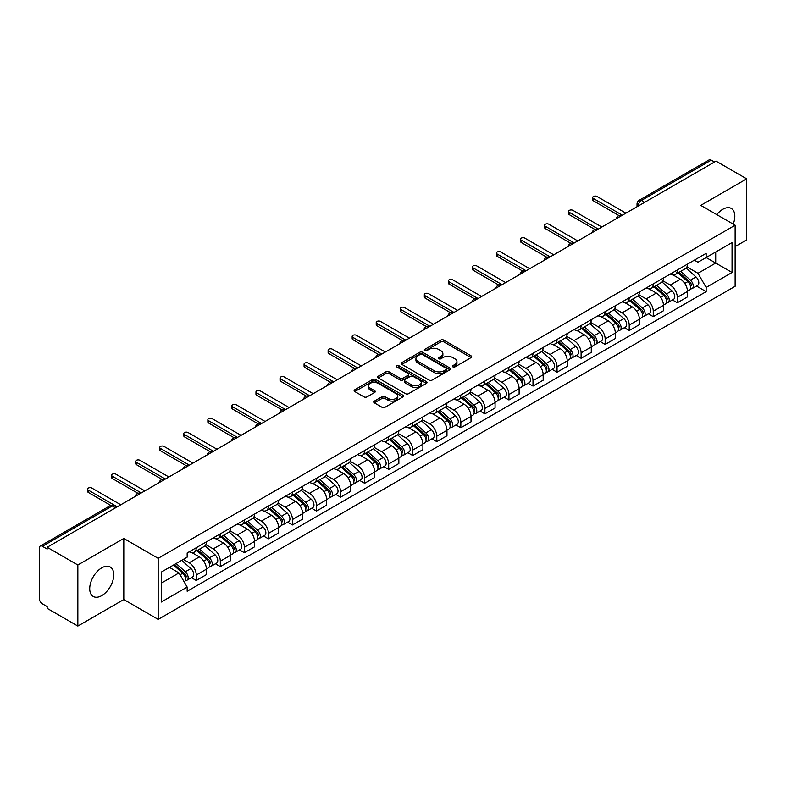 <?xml version="1.0" encoding="UTF-8"?>
<svg xmlns="http://www.w3.org/2000/svg" width="786" height="786" viewBox="0 0 786 786"><rect width="100%" height="100%" fill="white"/><g stroke="black" fill="none" stroke-linecap="round" stroke-linejoin="round"><path stroke-width="1.18" d="M452.864 366.875A1.493 0.865 0 0 0 454.986 366.875L471.069 357.591A2.142 1.238 0 0 0 471.688 356.716A2.142 1.238 0 0 0 471.069 355.842L443.825 340.112A2.142 1.238 0 0 0 440.799 340.112L424.715 349.397A1.493 0.865 0 0 0 424.283 350.006A1.493 0.865 0 0 0 424.715 350.625A1.493 0.865 0 0 0 426.837 350.625L428.92 349.416A6.848 3.95 0 0 1 438.608 349.416L440.877 350.733A6.848 3.95 0 0 1 442.882 353.523A6.848 3.95 0 0 1 440.877 356.323L438.794 357.522A1.493 0.865 0 0 0 438.352 358.131A1.493 0.865 0 0 0 438.794 358.75A1.493 0.865 0 0 0 440.907 358.75L442.99 357.542A6.848 3.95 0 0 1 452.677 357.542L454.947 358.858A6.848 3.95 0 0 1 456.951 361.648A6.848 3.95 0 0 1 454.947 364.449L452.864 365.647A1.493 0.865 0 0 0 452.431 366.266A1.493 0.865 0 0 0 452.864 366.875L452.864 365.647M101.748 595.621A17.007 9.815 120 0 0 112.86 580.638A17.007 9.815 120 0 0 110.246 567.011A17.007 9.815 120 0 0 101.748 567.846A17.007 9.815 120 0 0 90.636 582.839A17.007 9.815 120 0 0 93.239 596.466A17.007 9.815 120 0 0 101.748 595.621M733.21 224.108A17.007 9.815 120 0 0 731.304 208.447A17.007 9.815 120 0 0 722.806 209.282A17.007 9.815 120 0 0 716.783 214.627M374.362 401.106A2.142 1.238 0 0 0 373.733 401.98A2.142 1.238 0 0 0 374.362 402.854L381.996 407.266A2.142 1.238 0 0 0 385.032 407.266L402.884 396.95A2.142 1.238 0 0 0 403.513 396.075A2.142 1.238 0 0 0 402.884 395.201L375.649 379.481A2.142 1.238 0 0 0 372.613 379.481L354.761 389.787A2.142 1.238 0 0 0 354.132 390.662A2.142 1.238 0 0 0 354.761 391.536L363.987 396.861A2.142 1.238 0 0 0 367.023 396.861L374.657 392.45A2.142 1.238 0 0 0 375.286 391.575A2.142 1.238 0 0 0 374.657 390.701L370.078 388.058A5.728 3.301 0 0 1 368.408 385.73A5.728 3.301 0 0 1 371.935 382.674A5.728 3.301 0 0 1 378.184 383.391L396.115 393.737A5.728 3.301 0 0 1 397.795 396.075A5.728 3.301 0 0 1 394.258 399.131A5.728 3.301 0 0 1 388.019 398.414L385.032 396.694A2.142 1.238 0 0 0 381.996 396.694L374.362 401.106L374.362 402.854L381.996 398.473L381.996 396.694M158.173 558.325L123.795 538.469L77.843 564.996L47.16 547.282L716.017 161.13L746.7 178.844L700.748 205.372L735.136 225.218L158.173 558.325L158.173 619.388L735.136 286.291L735.136 225.218M429.068 380.09A2.142 1.238 0 0 0 432.094 380.09L449.956 369.774A2.142 1.238 0 0 0 450.584 368.909A2.142 1.238 0 0 0 449.956 368.035L422.711 352.305A2.142 1.238 0 0 0 419.685 352.305L401.823 362.611A2.142 1.238 0 0 0 401.204 363.486A2.142 1.238 0 0 0 401.823 364.36L429.068 380.09M397.205 367.2A1.493 0.865 0 0 1 398.728 367.406L426.395 383.381L408.563 393.678A2.142 1.238 0 0 1 405.537 393.678L378.292 377.948L385.936 373.566L385.936 371.788L378.292 376.199A2.142 1.238 0 0 0 377.663 377.074A2.142 1.238 0 0 0 378.292 377.948L378.292 376.199M385.936 373.566A2.142 1.238 0 0 1 388.962 373.566L388.962 371.788A2.142 1.238 0 0 0 385.936 371.788M388.962 371.788L400.015 378.164A2.142 1.238 0 0 0 403.041 378.164L408.111 375.236A2.142 1.238 0 0 0 408.73 374.362A2.142 1.238 0 0 0 408.111 373.488L396.606 366.856A1.493 0.865 0 0 1 396.164 366.237A1.493 0.865 0 0 1 397.087 365.441A1.493 0.865 0 0 1 398.728 365.628L426.425 381.623A2.142 1.238 0 0 1 427.044 382.487A2.142 1.238 0 0 1 426.425 383.362L426.425 381.623M77.843 564.996L77.843 626.069L47.16 608.354L47.16 606.576L42.385 603.815A4.362 2.515 -120 0 1 39.3 598.47L39.3 548.088A4.362 2.515 -120 0 1 40.204 546.093L110.05 505.762A4.362 2.515 60 0 1 112.231 505.978L42.385 546.309A4.362 2.515 -120 0 0 40.204 546.093M735.136 246.588L746.7 239.907L746.7 178.844M77.843 626.069L123.795 599.541L158.173 619.388M47.16 547.282L47.16 549.07L42.385 546.309M644.628 202.346L641.396 200.469A4.362 2.515 60 0 0 639.215 200.253L709.06 159.931A4.362 2.515 60 0 1 711.242 160.148L641.396 200.469A4.362 2.515 120 0 0 638.311 205.814L638.311 205.991M714.474 162.014L711.242 160.148M677.316 270.001A10.031 5.787 60 0 1 675.243 274.501L685.412 268.625A10.031 5.787 -120 0 0 687.495 264.125M662.873 280.799L670.222 285.043A10.031 5.787 60 0 1 677.316 297.324L687.495 291.449A10.031 5.787 -120 0 0 680.401 279.168L673.121 274.962M687.495 291.449L687.495 296.882L677.316 302.757L672.433 299.938M675.243 274.501A10.031 5.787 60 0 1 670.301 274.049M677.316 297.324L677.316 302.757M653.264 283.884A10.031 5.787 60 0 1 651.191 288.383L661.36 282.508A10.031 5.787 -120 0 0 663.443 278.008M648.381 313.82L653.264 316.64L663.443 310.765L663.443 305.341A10.031 5.787 -120 0 0 656.349 293.05L649.059 288.845M651.191 288.383A10.031 5.787 60 0 1 646.249 287.931M638.822 294.681L646.171 298.926A10.031 5.787 60 0 1 653.264 311.217L653.264 316.64M629.213 297.766A10.031 5.787 60 0 1 627.13 302.276L637.308 296.401A10.031 5.787 -120 0 0 639.391 291.891M624.33 327.713L629.213 330.533L639.391 324.657L639.391 319.224A10.031 5.787 -120 0 0 632.298 306.943L625.008 302.738M627.13 302.276A10.031 5.787 60 0 1 622.198 301.824M614.77 308.574L622.119 312.818A10.031 5.787 60 0 1 629.213 325.099L629.213 330.533M605.161 311.659A10.031 5.787 60 0 1 603.078 316.159L613.257 310.283A10.031 5.787 -120 0 0 615.33 305.783M600.278 341.596L605.161 344.415L615.33 338.54L615.33 333.107A10.031 5.787 -120 0 0 608.246 320.826L600.956 316.62M603.078 316.159A10.031 5.787 60 0 1 598.146 315.707M590.718 322.457L598.067 326.701A10.031 5.787 60 0 1 605.161 338.982L605.161 344.415M581.109 325.542A10.031 5.787 60 0 1 579.027 330.041L589.205 324.166A10.031 5.787 -120 0 0 591.278 319.666M576.226 355.488L581.109 358.298L591.278 352.423L591.278 346.999A10.031 5.787 -120 0 0 584.185 334.708L576.904 330.503M579.027 330.041A10.031 5.787 60 0 1 574.094 329.589M566.667 336.349L574.016 340.584A10.031 5.787 60 0 1 581.109 352.875L581.109 358.298M557.048 339.434A10.031 5.787 60 0 1 554.975 343.934L565.154 338.059A10.031 5.787 -120 0 0 567.227 333.559M552.175 369.371L557.048 372.191L567.227 366.315L567.227 360.882A10.031 5.787 -120 0 0 560.133 348.601L552.853 344.396M554.975 343.934A10.031 5.787 60 0 1 550.033 343.482M542.615 350.232L549.964 354.476A10.031 5.787 60 0 1 557.048 366.757L557.048 372.191M532.996 353.317A10.031 5.787 60 0 1 530.923 357.817L541.102 351.941A10.031 5.787 -120 0 0 543.175 347.441M528.123 383.263L532.996 386.073L543.175 380.198L543.175 374.775A10.031 5.787 -120 0 0 536.081 362.484L528.801 358.278M530.923 357.817A10.031 5.787 60 0 1 525.981 357.365M518.554 364.115L525.903 368.359A10.031 5.787 60 0 1 532.996 380.65L532.996 386.073M508.945 367.2A10.031 5.787 60 0 1 506.872 371.709L517.05 365.834A10.031 5.787 -120 0 0 519.124 361.324M504.072 397.146L508.945 399.966L519.124 394.091L519.124 388.657A10.031 5.787 -120 0 0 512.03 376.376L504.75 372.171M506.872 371.709A10.031 5.787 60 0 1 501.93 371.257M494.502 378.007L501.851 382.251A10.031 5.787 60 0 1 508.945 394.533L508.945 399.966M484.893 381.092A10.031 5.787 60 0 1 482.82 385.592L492.989 379.717A10.031 5.787 -120 0 0 495.072 375.217M480.01 411.029L484.893 413.849L495.072 407.973L495.072 402.54A10.031 5.787 -120 0 0 487.978 390.259L480.698 386.054M482.82 385.592A10.031 5.787 60 0 1 477.878 385.14M470.45 391.89L477.8 396.134A10.031 5.787 60 0 1 484.893 408.415L484.893 413.849M460.842 394.975A10.031 5.787 60 0 1 458.769 399.485L468.937 393.609A10.031 5.787 -120 0 0 471.02 389.099M455.959 424.921L460.842 427.731L471.02 421.866L471.02 416.433A10.031 5.787 -120 0 0 463.927 404.142L456.637 399.936M458.769 399.485A10.031 5.787 60 0 1 453.827 399.023M446.399 405.782L453.748 410.017A10.031 5.787 60 0 1 460.842 422.308L460.842 427.731M436.79 408.867A10.031 5.787 60 0 1 434.707 413.367L444.886 407.492A10.031 5.787 -120 0 0 446.969 402.992M431.907 438.804L436.79 441.624L446.969 435.749L446.969 430.315A10.031 5.787 -120 0 0 439.875 418.034L432.585 413.829M434.707 413.367A10.031 5.787 60 0 1 429.775 412.915M422.347 419.665L429.696 423.909A10.031 5.787 60 0 1 436.79 436.191L436.79 441.624M412.738 422.75A10.031 5.787 60 0 1 410.656 427.25L420.834 421.375A10.031 5.787 -120 0 0 422.907 416.875M407.855 452.697L412.738 455.507L422.907 449.631L422.907 444.208A10.031 5.787 -120 0 0 415.823 431.917L408.533 427.712M410.656 427.25A10.031 5.787 60 0 1 405.723 426.798M398.296 433.548L405.645 437.792A10.031 5.787 60 0 1 412.738 450.083L412.738 455.507M388.687 436.633A10.031 5.787 60 0 1 386.604 441.143L396.783 435.267A10.031 5.787 -120 0 0 398.856 430.767M383.804 466.579L388.687 469.399L398.856 463.524L398.856 458.091A10.031 5.787 -120 0 0 391.762 445.809L384.482 441.604M386.604 441.143A10.031 5.787 60 0 1 381.672 440.691M374.244 447.44L381.593 451.685A10.031 5.787 60 0 1 388.687 463.966L388.687 469.399M364.625 450.525A10.031 5.787 60 0 1 362.552 455.025L372.731 449.15A10.031 5.787 -120 0 0 374.804 444.65M359.752 480.462L364.625 483.282L374.804 477.407L374.804 471.973A10.031 5.787 -120 0 0 367.71 459.692L360.43 455.487M362.552 455.025A10.031 5.787 60 0 1 357.61 454.573M350.192 461.323L357.542 465.567A10.031 5.787 60 0 1 364.625 477.849L364.625 483.282M340.574 464.408A10.031 5.787 60 0 1 338.501 468.918L348.679 463.042A10.031 5.787 -120 0 0 350.752 458.533M335.701 494.355L340.574 497.174L350.752 491.299L350.752 485.866A10.031 5.787 -120 0 0 343.659 473.585L336.379 469.38M338.501 468.918A10.031 5.787 60 0 1 333.559 468.466M326.131 475.216L333.48 479.46A10.031 5.787 60 0 1 340.574 491.741L340.574 497.174M316.522 478.301A10.031 5.787 60 0 1 314.449 482.8L324.628 476.925A10.031 5.787 -120 0 0 326.701 472.425M311.649 508.237L316.522 511.057L326.701 505.182L326.701 499.749A10.031 5.787 -120 0 0 319.607 487.467L312.327 483.262M314.449 482.8A10.031 5.787 60 0 1 309.507 482.349M302.079 489.098L309.429 493.343A10.031 5.787 60 0 1 316.522 505.624L316.522 511.057M292.471 492.183A10.031 5.787 60 0 1 290.398 496.683L300.566 490.808A10.031 5.787 -120 0 0 302.649 486.308M287.588 522.13L292.471 524.94L302.649 519.065L302.649 513.641A10.031 5.787 -120 0 0 295.556 501.35L288.275 497.145M290.398 496.683A10.031 5.787 60 0 1 285.456 496.231M278.028 502.981L285.377 507.225A10.031 5.787 60 0 1 292.471 519.517L292.471 524.94M268.419 506.076A10.031 5.787 60 0 1 266.346 510.576L276.515 504.7A10.031 5.787 -120 0 0 278.598 500.201M263.536 536.013L268.419 538.832L278.598 532.957L278.598 527.524A10.031 5.787 -120 0 0 271.504 515.243L264.214 511.038M266.346 510.576A10.031 5.787 60 0 1 261.404 510.124M253.976 516.874L261.325 521.118A10.031 5.787 60 0 1 268.419 533.399L268.419 538.832M244.367 519.959A10.031 5.787 60 0 1 242.285 524.458L252.463 518.583A10.031 5.787 -120 0 0 254.546 514.083M239.484 549.895L244.367 552.715L254.546 546.84L254.546 541.416A10.031 5.787 -120 0 0 247.452 529.125L240.162 524.92M242.285 524.458A10.031 5.787 60 0 1 237.352 524.007M229.925 530.756L237.274 535.001A10.031 5.787 60 0 1 244.367 547.292L244.367 552.715M220.316 533.841A10.031 5.787 60 0 1 218.233 538.351L228.412 532.476A10.031 5.787 -120 0 0 230.485 527.966M215.433 563.788L220.316 566.608L230.485 560.732L230.485 555.299A10.031 5.787 -120 0 0 223.401 543.018L216.111 538.813M218.233 538.351A10.031 5.787 60 0 1 213.301 537.899M205.873 544.649L213.222 548.893A10.031 5.787 60 0 1 220.316 561.175L220.316 566.608M196.264 547.734A10.031 5.787 60 0 1 194.181 552.234L204.36 546.358A10.031 5.787 -120 0 0 206.433 541.859M191.381 577.671L196.264 580.49L206.433 574.615L206.433 569.182A10.031 5.787 -120 0 0 199.339 556.901L192.059 552.696M194.181 552.234A10.031 5.787 60 0 1 189.249 551.782M183.305 559.396L189.171 562.776A10.031 5.787 60 0 1 196.264 575.057L196.264 580.49M694.352 260.156L697.978 262.249L732.051 242.579L715.712 252.011L715.712 263.055L697.978 273.292L686.925 266.906M161.258 583.163L178.992 572.925L187.166 587.073L161.258 602.037L161.258 572.12L187.166 557.166L187.166 552.98L706.152 253.347L706.152 257.533L732.051 272.487L706.152 287.44L697.978 273.292M732.051 242.579L732.051 272.487M187.166 587.073L187.166 591.259L706.152 291.626L706.152 287.44M123.795 538.469L123.795 599.541M178.992 572.925L169.432 567.404M696.494 286.055L706.152 291.626M453.463 367.082L454.947 366.227A6.848 3.95 0 0 0 456.951 363.437L456.951 361.648M442.882 353.523L442.882 355.311A6.848 3.95 0 0 1 440.877 358.102L439.394 358.956M471.04 357.61L443.825 341.89A2.142 1.238 0 0 0 440.799 341.89L425.314 350.831M449.926 369.793L422.711 354.083A2.142 1.238 0 0 0 419.685 354.083L401.852 364.38L401.823 362.611M446.173 369.518A1.493 0.865 0 0 0 446.605 368.909A1.493 0.865 0 0 0 446.173 368.29L422.259 354.486A1.493 0.865 0 0 0 420.137 354.486L417.946 355.753A6.848 3.95 0 0 0 415.941 358.554A6.848 3.95 0 0 0 417.946 361.344L434.294 370.786A6.848 3.95 0 0 0 443.972 370.786L446.173 369.518L446.173 371.297A1.493 0.865 0 0 0 446.605 370.687L446.605 368.909M415.941 358.554L415.941 360.332A6.848 3.95 0 0 0 417.946 363.122L417.946 361.344M446.173 371.297L443.972 372.564A6.848 3.95 0 0 1 434.294 372.564L417.946 363.122M388.962 373.566L400.015 379.943A2.142 1.238 0 0 0 403.041 379.943L408.111 377.025A2.142 1.238 0 0 0 408.73 376.15L408.73 374.362M411.471 384.786A5.728 3.301 0 0 0 417.71 385.504A5.728 3.301 0 0 0 421.247 382.448A5.728 3.301 0 0 0 419.567 380.11L413.249 376.465A2.142 1.238 0 0 0 410.223 376.465L405.154 379.392A2.142 1.238 0 0 0 404.525 380.267A2.142 1.238 0 0 0 405.154 381.141L411.471 384.786L411.471 386.565A5.728 3.301 0 0 0 417.71 387.282A5.728 3.301 0 0 0 421.247 384.226L421.247 382.448M404.525 380.267L404.525 382.045A2.142 1.238 0 0 0 405.154 382.92L405.154 381.141M411.471 386.565L405.154 382.92M397.795 396.075L397.795 397.863A5.728 3.301 0 0 1 394.258 400.909A5.728 3.301 0 0 1 388.019 400.192L385.032 398.473A2.142 1.238 0 0 0 381.996 398.473M368.408 385.73L368.408 387.508A5.728 3.301 0 0 0 370.078 389.846L370.078 388.058M374.637 392.469L370.078 389.846M402.854 396.969L375.649 381.259A2.142 1.238 0 0 0 372.613 381.259L354.791 391.556M678.013 272.899L687.809 281.643A5.453 3.144 60 0 1 689.528 290.073L687.495 291.242M678.269 273.125L682.887 275.798M679.006 272.329L689.912 282.056A2.613 1.513 60 0 1 690.727 286.104A2.613 1.513 60 0 1 690.491 286.202M680.637 271.386L690.432 280.13A5.453 3.144 60 0 1 692.142 288.56A5.453 3.144 60 0 1 690.501 288.737M686.099 268.105L695.983 276.927A5.453 3.144 60 0 1 697.693 285.357L692.142 288.56M618.995 215.58L593.44 200.833A2.505 1.444 180 0 1 592.703 199.801L592.703 197.492A2.505 1.444 -0 0 0 593.44 198.514L622.345 215.207M625.892 213.153L596.987 196.471A2.505 1.444 -0 0 0 594.255 196.156A2.505 1.444 -0 0 0 592.703 197.492M653.962 286.782L663.757 295.526A5.453 3.144 60 0 1 665.477 303.956L663.443 305.135M654.217 287.018L658.835 289.68M654.944 286.212L665.85 295.949A2.613 1.513 60 0 1 666.675 299.997A2.613 1.513 60 0 1 666.44 300.085M656.585 285.269L666.381 294.013A5.453 3.144 60 0 1 668.09 302.443A5.453 3.144 60 0 1 666.449 302.62M662.048 281.987L671.932 290.81A5.453 3.144 60 0 1 673.641 299.24L668.09 302.443M629.91 300.674L639.706 309.419A5.453 3.144 60 0 1 641.415 317.849L639.382 319.018M630.166 300.9L634.783 303.563M630.893 300.105L641.798 309.831A2.613 1.513 60 0 1 642.624 313.879A2.613 1.513 60 0 1 642.388 313.978M632.524 299.161L642.329 307.906A5.453 3.144 60 0 1 644.039 316.336A5.453 3.144 60 0 1 642.398 316.512M637.996 295.88L647.88 304.703A5.453 3.144 60 0 1 649.59 313.133L644.039 316.336M594.943 229.473L569.388 214.716A2.505 1.444 180 0 1 568.651 213.694L568.651 211.375A2.505 1.444 -0 0 0 569.388 212.397L598.293 229.09M601.84 227.046L572.935 210.353A2.505 1.444 -0 0 0 570.204 210.039A2.505 1.444 -0 0 0 568.651 211.375M570.882 243.355L545.337 228.598A2.505 1.444 180 0 1 544.6 227.576L544.6 225.268A2.505 1.444 -0 0 0 545.337 226.289L574.242 242.982M577.789 240.929L548.883 224.246A2.505 1.444 -0 0 0 546.152 223.931A2.505 1.444 -0 0 0 544.6 225.268M605.859 314.557L615.654 323.301A5.453 3.144 60 0 1 617.364 331.731L615.33 332.91M606.114 314.793L610.732 317.456M606.841 313.987L617.747 323.724A2.613 1.513 60 0 1 618.572 327.762A2.613 1.513 60 0 1 618.336 327.86M608.472 313.044L618.277 321.788A5.453 3.144 60 0 1 619.987 330.218A5.453 3.144 60 0 1 618.336 330.395M613.945 309.763L623.829 318.585A5.453 3.144 60 0 1 625.538 327.015L619.987 330.218M581.797 328.45L591.603 337.194A5.453 3.144 60 0 1 593.312 345.624L591.278 346.793M582.062 328.676L586.67 331.338M582.79 327.87L593.695 337.607A2.613 1.513 60 0 1 594.521 341.655A2.613 1.513 60 0 1 594.275 341.743M584.42 326.927L594.226 335.681A5.453 3.144 60 0 1 595.935 344.111A5.453 3.144 60 0 1 594.285 344.278M589.883 323.655L599.777 332.468A5.453 3.144 60 0 1 601.487 340.898L595.935 344.111M557.746 342.332L567.551 351.077A5.453 3.144 60 0 1 569.26 359.507L567.227 360.686M558.011 342.568L562.619 345.231M558.738 341.763L569.644 351.489A2.613 1.513 60 0 1 570.469 355.537A2.613 1.513 60 0 1 570.223 355.636M560.369 340.819L570.174 349.564A5.453 3.144 60 0 1 571.884 357.994A5.453 3.144 60 0 1 570.233 358.17M565.832 337.538L575.725 346.361A5.453 3.144 60 0 1 577.435 354.791L571.884 357.994M546.83 257.238L521.285 242.491A2.505 1.444 180 0 1 520.548 241.469L520.548 239.15A2.505 1.444 -0 0 0 521.285 240.172L550.19 256.865M553.737 254.821L524.832 238.129A2.505 1.444 -0 0 0 522.091 237.814A2.505 1.444 -0 0 0 520.548 239.15M522.778 271.131L497.233 256.374A2.505 1.444 180 0 1 496.497 255.352L496.497 253.043A2.505 1.444 -0 0 0 497.233 254.065L526.139 270.757M529.685 268.704L500.77 252.011A2.505 1.444 -0 0 0 498.039 251.697A2.505 1.444 -0 0 0 496.497 253.043M498.727 285.013L473.172 270.266A2.505 1.444 180 0 1 472.445 269.244L472.445 266.926A2.505 1.444 -0 0 0 473.172 267.947L502.087 284.64M505.634 282.596L476.719 265.904A2.505 1.444 -0 0 0 473.987 265.589A2.505 1.444 -0 0 0 472.445 266.926M533.694 356.215L543.499 364.969A5.453 3.144 60 0 1 545.209 373.389L543.175 374.568M533.959 356.451L538.567 359.114M534.686 355.645L545.592 365.382A2.613 1.513 60 0 1 546.408 369.43A2.613 1.513 60 0 1 546.172 369.518M536.317 354.702L546.113 363.446A5.453 3.144 60 0 1 547.832 371.876A5.453 3.144 60 0 1 546.182 372.053M541.78 351.421L551.664 360.243A5.453 3.144 60 0 1 553.383 368.673L547.832 371.876M474.675 298.906L449.12 284.149A2.505 1.444 180 0 1 448.393 283.127L448.393 280.808A2.505 1.444 -0 0 0 449.12 281.84L478.035 298.523M481.582 296.479L452.667 279.787A2.505 1.444 -0 0 0 449.936 279.472A2.505 1.444 -0 0 0 448.393 280.808M509.642 370.108L519.448 378.852A5.453 3.144 60 0 1 521.157 387.282L519.124 388.451M509.898 370.334L514.516 372.996M510.635 369.538L521.54 379.265A2.613 1.513 60 0 1 522.356 383.313A2.613 1.513 60 0 1 522.12 383.411M512.266 368.595L522.061 377.339A5.453 3.144 60 0 1 523.781 385.769A5.453 3.144 60 0 1 522.13 385.946M517.728 365.313L527.612 374.136A5.453 3.144 60 0 1 529.322 382.566L523.781 385.769M450.624 312.789L425.069 298.041A2.505 1.444 180 0 1 424.332 297.01L424.332 294.701A2.505 1.444 -0 0 0 425.069 295.723L453.984 312.415M457.531 310.362L428.616 293.679A2.505 1.444 -0 0 0 425.884 293.365A2.505 1.444 -0 0 0 424.332 294.701M485.591 383.99L495.386 392.735A5.453 3.144 60 0 1 497.106 401.165L495.072 402.344M485.846 384.226L490.464 386.889M486.583 383.421L497.489 393.157A2.613 1.513 60 0 1 498.304 397.195A2.613 1.513 60 0 1 498.069 397.294M488.214 382.477L498.01 391.222A5.453 3.144 60 0 1 499.719 399.652A5.453 3.144 60 0 1 498.078 399.828M493.677 379.196L503.561 388.019A5.453 3.144 60 0 1 505.27 396.449L499.719 399.652M426.572 326.671L401.017 311.924A2.505 1.444 180 0 1 400.28 310.902L400.28 308.584A2.505 1.444 -0 0 0 401.017 309.605L429.922 326.298M433.469 324.254L404.564 307.562A2.505 1.444 -0 0 0 401.833 307.247A2.505 1.444 -0 0 0 400.28 308.584M461.539 397.883L471.335 406.627A5.453 3.144 60 0 1 473.054 415.057L471.01 416.226M461.795 398.109L466.412 400.772M462.522 397.303L473.427 407.04A2.613 1.513 60 0 1 474.253 411.088A2.613 1.513 60 0 1 474.017 411.176M464.162 396.37L473.958 405.114A5.453 3.144 60 0 1 475.668 413.544A5.453 3.144 60 0 1 474.027 413.711M469.625 393.088L479.509 401.911A5.453 3.144 60 0 1 481.219 410.331L475.668 413.544M402.52 340.564L376.966 325.807A2.505 1.444 180 0 1 376.229 324.785L376.229 322.476A2.505 1.444 -0 0 0 376.966 323.498L405.871 340.191M409.418 338.137L380.512 321.445A2.505 1.444 -0 0 0 377.781 321.13A2.505 1.444 -0 0 0 376.229 322.476M437.488 411.766L447.283 420.51A5.453 3.144 60 0 1 448.993 428.94L446.959 430.119M437.743 412.002L442.361 414.664M438.47 411.196L449.376 420.923A2.613 1.513 60 0 1 450.201 424.971A2.613 1.513 60 0 1 449.965 425.069M440.101 410.253L449.906 418.997A5.453 3.144 60 0 1 451.616 427.427A5.453 3.144 60 0 1 449.975 427.604M445.574 406.971L455.458 415.794A5.453 3.144 60 0 1 457.167 424.224L451.616 427.427M378.459 354.447L352.914 339.699A2.505 1.444 180 0 1 352.177 338.678L352.177 336.359A2.505 1.444 -0 0 0 352.914 337.381L381.819 354.073M385.366 352.03L356.461 335.337A2.505 1.444 -0 0 0 353.729 335.023A2.505 1.444 -0 0 0 352.177 336.359M413.436 425.648L423.232 434.403A5.453 3.144 60 0 1 424.941 442.832L422.907 444.002M413.691 425.884L418.299 428.547M414.419 425.079L425.324 434.815A2.613 1.513 60 0 1 426.15 438.863A2.613 1.513 60 0 1 425.914 438.952M416.049 424.135L425.855 432.89A5.453 3.144 60 0 1 427.564 441.31A5.453 3.144 60 0 1 425.914 441.486M421.522 420.854L431.406 429.677A5.453 3.144 60 0 1 433.115 438.107L427.564 441.31M354.407 368.339L328.862 353.582A2.505 1.444 180 0 1 328.126 352.56L328.126 350.242A2.505 1.444 -0 0 0 328.862 351.273L357.768 367.956M361.314 365.912L332.409 349.22A2.505 1.444 -0 0 0 329.668 348.905A2.505 1.444 -0 0 0 328.126 350.242M389.375 439.541L399.18 448.285A5.453 3.144 60 0 1 400.889 456.715L398.856 457.884M389.64 439.767L394.248 442.43M390.367 438.971L401.273 448.698A2.613 1.513 60 0 1 402.098 452.746A2.613 1.513 60 0 1 401.852 452.844M391.998 438.028L401.803 446.772A5.453 3.144 60 0 1 403.513 455.202A5.453 3.144 60 0 1 401.862 455.379M397.461 434.746L407.354 443.569A5.453 3.144 60 0 1 409.064 451.999L403.513 455.202M330.356 382.222L304.811 367.475A2.505 1.444 180 0 1 304.074 366.443L304.074 364.134A2.505 1.444 -0 0 0 304.811 365.156L333.716 381.849M337.263 379.795L308.348 363.112A2.505 1.444 -0 0 0 305.616 362.798A2.505 1.444 -0 0 0 304.074 364.134M365.323 453.424L375.128 462.168A5.453 3.144 60 0 1 376.838 470.598L374.804 471.777M365.588 453.66L370.196 456.322M366.315 452.854L377.221 462.59A2.613 1.513 60 0 1 378.046 466.629A2.613 1.513 60 0 1 377.801 466.727M367.946 451.911L377.752 460.655A5.453 3.144 60 0 1 379.461 469.085A5.453 3.144 60 0 1 377.811 469.262M373.409 448.629L383.303 457.452A5.453 3.144 60 0 1 385.012 465.882L379.461 469.085M306.304 396.105L280.749 381.357A2.505 1.444 180 0 1 280.022 380.336L280.022 378.017A2.505 1.444 -0 0 0 280.749 379.039L309.664 395.731M313.211 393.688L284.296 376.995A2.505 1.444 -0 0 0 281.565 376.681A2.505 1.444 -0 0 0 280.022 378.017M341.271 467.316L351.077 476.061A5.453 3.144 60 0 1 352.786 484.49L350.752 485.66M341.537 467.542L346.145 470.205M342.264 466.746L353.169 476.473A2.613 1.513 60 0 1 353.985 480.521A2.613 1.513 60 0 1 353.749 480.619M343.895 465.803L353.69 474.548A5.453 3.144 60 0 1 355.41 482.977A5.453 3.144 60 0 1 353.759 483.154M349.357 462.522L359.241 471.345A5.453 3.144 60 0 1 360.961 479.774L355.41 482.977M282.253 409.997L256.698 395.24A2.505 1.444 180 0 1 255.971 394.218L255.971 391.909A2.505 1.444 -0 0 0 256.698 392.931L285.613 409.624M289.16 407.57L260.245 390.878A2.505 1.444 -0 0 0 257.513 390.573A2.505 1.444 -0 0 0 255.971 391.909M317.22 481.199L327.025 489.943A5.453 3.144 60 0 1 328.735 498.373L326.701 499.552M317.475 481.435L322.093 484.097M318.212 480.629L329.118 490.356A2.613 1.513 60 0 1 329.933 494.404A2.613 1.513 60 0 1 329.698 494.502M319.843 479.686L329.639 488.43A5.453 3.144 60 0 1 331.358 496.86A5.453 3.144 60 0 1 329.707 497.037M325.306 476.404L335.19 485.227A5.453 3.144 60 0 1 336.899 493.657L331.358 496.86M258.201 423.88L232.646 409.133A2.505 1.444 180 0 1 231.909 408.111L231.909 405.792A2.505 1.444 -0 0 0 232.646 406.814L261.561 423.507M265.108 421.463L236.193 404.77A2.505 1.444 -0 0 0 233.462 404.456A2.505 1.444 -0 0 0 231.909 405.792M293.168 495.082L302.964 503.836A5.453 3.144 60 0 1 304.683 512.266L302.649 513.435M293.424 495.318L298.041 497.98M294.161 494.512L305.066 504.248A2.613 1.513 60 0 1 305.882 508.296A2.613 1.513 60 0 1 305.646 508.385M295.791 493.569L305.587 502.323A5.453 3.144 60 0 1 307.297 510.753A5.453 3.144 60 0 1 305.656 510.92M301.254 490.287L311.138 499.11A5.453 3.144 60 0 1 312.848 507.54L307.297 510.753M234.149 437.773L208.595 423.015A2.505 1.444 180 0 1 207.858 421.994L207.858 419.675A2.505 1.444 -0 0 0 208.595 420.707L237.5 437.389M241.047 435.346L212.141 418.653A2.505 1.444 -0 0 0 209.41 418.339A2.505 1.444 -0 0 0 207.858 419.675M269.117 508.974L278.912 517.719A5.453 3.144 60 0 1 280.631 526.148L278.588 527.327M269.372 509.2L273.99 511.873M270.099 508.404L281.005 518.131A2.613 1.513 60 0 1 281.83 522.179A2.613 1.513 60 0 1 281.594 522.277M271.74 507.461L281.535 516.206A5.453 3.144 60 0 1 283.245 524.635A5.453 3.144 60 0 1 281.604 524.812M277.203 504.18L287.087 513.003A5.453 3.144 60 0 1 288.796 521.432L283.245 524.635M210.098 451.655L184.543 436.908A2.505 1.444 180 0 1 183.806 435.876L183.806 433.567A2.505 1.444 -0 0 0 184.543 434.589L213.448 451.282M216.995 449.228L188.09 432.546A2.505 1.444 -0 0 0 185.358 432.231A2.505 1.444 -0 0 0 183.806 433.567M245.065 522.857L254.861 531.601A5.453 3.144 60 0 1 256.57 540.031L254.536 541.21M245.32 523.093L249.938 525.755M246.047 522.287L256.953 532.024A2.613 1.513 60 0 1 257.779 536.072A2.613 1.513 60 0 1 257.543 536.16M247.678 521.344L257.484 530.088A5.453 3.144 60 0 1 259.193 538.518A5.453 3.144 60 0 1 257.553 538.695M253.151 518.062L263.035 526.885A5.453 3.144 60 0 1 264.744 535.315L259.193 538.518M186.036 465.548L160.491 450.791A2.505 1.444 180 0 1 159.755 449.769L159.755 447.45A2.505 1.444 -0 0 0 160.491 448.472L189.397 465.165M192.943 463.121L164.038 446.428A2.505 1.444 -0 0 0 161.307 446.114A2.505 1.444 -0 0 0 159.755 447.45M221.013 536.75L230.809 545.494A5.453 3.144 60 0 1 232.518 553.924L230.485 555.093M221.269 536.976L225.877 539.638M221.996 536.18L232.902 545.906A2.613 1.513 60 0 1 233.727 549.954A2.613 1.513 60 0 1 233.491 550.053M223.627 535.237L233.432 543.981A5.453 3.144 60 0 1 235.142 552.411A5.453 3.144 60 0 1 233.491 552.587M229.099 531.955L238.983 540.778A5.453 3.144 60 0 1 240.693 549.208L235.142 552.411M161.985 479.431L136.44 464.673A2.505 1.444 180 0 1 135.703 463.652L135.703 461.343A2.505 1.444 -0 0 0 136.44 462.365L165.345 479.057M168.892 477.004L139.987 460.321A2.505 1.444 -0 0 0 137.245 460.007A2.505 1.444 -0 0 0 135.703 461.343M196.952 550.632L206.757 559.377A5.453 3.144 60 0 1 208.467 567.806L206.433 568.985M197.217 550.868L201.825 553.531M197.944 550.062L208.85 559.799A2.613 1.513 60 0 1 209.675 563.837A2.613 1.513 60 0 1 209.43 563.935M199.575 549.119L209.381 557.863A5.453 3.144 60 0 1 211.09 566.293A5.453 3.144 60 0 1 209.44 566.47M205.038 545.838L214.932 554.661A5.453 3.144 60 0 1 216.641 563.09L211.09 566.293M137.933 493.313L112.388 478.566A2.505 1.444 180 0 1 111.651 477.544L111.651 475.225A2.505 1.444 -0 0 0 112.388 476.247L141.293 492.94M144.84 490.896L115.925 474.204A2.505 1.444 -0 0 0 113.194 473.889A2.505 1.444 -0 0 0 111.651 475.225M173.5 565.055L182.706 573.269A5.453 3.144 60 0 1 184.415 581.699L184.15 581.846M173.598 564.996L177.774 567.413M174.492 564.486L184.798 573.682A2.613 1.513 60 0 1 185.624 577.73A2.613 1.513 60 0 1 185.378 577.818M176.123 563.542L185.329 571.756A5.453 3.144 60 0 1 187.039 580.186A5.453 3.144 60 0 1 185.388 580.353M181.674 560.339L190.88 568.543A5.453 3.144 60 0 1 192.59 576.973L187.039 580.186M110.797 505.427L88.327 492.449A2.505 1.444 180 0 1 87.6 491.427L87.6 489.118A2.505 1.444 -0 0 0 88.327 490.14L117.242 506.832M120.789 504.779L91.874 488.086A2.505 1.444 -0 0 0 89.142 487.772A2.505 1.444 -0 0 0 87.6 489.118M638.458 205.903L638.311 205.814A4.362 2.515 0 0 1 637.033 204.036L637.033 206.728M220.316 561.175L230.485 555.299M244.367 547.292L254.546 541.416M268.419 533.399L278.598 527.524M292.471 519.517L302.649 513.641M316.522 505.624L326.701 499.749M340.574 491.741L350.752 485.866M364.625 477.849L374.804 471.973M388.687 463.966L398.856 458.091M412.738 450.083L422.907 444.208M436.79 436.191L446.969 430.315M460.842 422.308L471.02 416.433M484.893 408.415L495.072 402.54M508.945 394.533L519.124 388.657M532.996 380.65L543.175 374.775M557.048 366.757L567.227 360.882M581.109 352.875L591.278 346.999M605.161 338.982L615.33 333.107M629.213 325.099L639.391 319.224M653.264 311.217L663.443 305.341M196.264 575.057L206.433 569.182M189.171 562.776L199.339 556.901M213.222 548.893L223.401 543.018M237.274 535.001L247.452 529.125M261.325 521.118L271.504 515.243M285.377 507.225L295.556 501.35M309.429 493.343L319.607 487.467M333.48 479.46L343.659 473.585M357.542 465.567L367.71 459.692M381.593 451.685L391.762 445.809M405.645 437.792L415.823 431.917M429.696 423.909L439.875 418.034M453.748 410.017L463.927 404.142M477.8 396.134L487.978 390.259M501.851 382.251L512.03 376.376M525.903 368.359L536.081 362.484M549.964 354.476L560.133 348.601M574.016 340.584L584.185 334.708M598.067 326.701L608.246 320.826M622.119 312.818L632.298 306.943M646.171 298.926L656.349 293.05M670.222 285.043L680.401 279.168M621.382 215.767A4.362 2.515 120 0 0 619.456 216.877M597.331 229.65A4.362 2.515 120 0 0 595.405 230.76M573.279 243.532A4.362 2.515 120 0 0 571.353 244.652M549.227 257.425A4.362 2.515 120 0 0 547.302 258.535M525.176 271.308A4.362 2.515 120 0 0 523.25 272.418M501.124 285.2A4.362 2.515 120 0 0 499.198 286.31M477.073 299.083A4.362 2.515 120 0 0 475.147 300.193M453.011 312.966A4.362 2.515 120 0 0 451.085 314.086M428.96 326.858A4.362 2.515 120 0 0 427.034 327.968M404.908 340.741A4.362 2.515 120 0 0 402.982 341.851M380.856 354.633A4.362 2.515 120 0 0 378.931 355.744M356.805 368.516A4.362 2.515 120 0 0 354.879 369.626M332.753 382.399A4.362 2.515 120 0 0 330.827 383.519M308.702 396.291A4.362 2.515 120 0 0 306.776 397.402M284.65 410.174A4.362 2.515 120 0 0 282.724 411.284M260.588 424.067A4.362 2.515 120 0 0 258.663 425.177M236.537 437.949A4.362 2.515 120 0 0 234.611 439.06M212.485 451.842A4.362 2.515 120 0 0 210.56 452.952M188.434 465.725A4.362 2.515 120 0 0 186.508 466.835M164.382 479.607A4.362 2.515 120 0 0 162.456 480.727M140.33 493.5A4.362 2.515 120 0 0 138.405 494.61M115.463 507.854L112.231 505.978A4.362 2.515 120 0 1 114.412 505.762A4.362 4.362 0 0 0 110.05 505.762M454.947 366.227L454.947 364.449M438.794 358.75L438.794 357.522M440.877 358.102L440.877 356.323M424.715 350.625L424.715 349.397M440.799 341.89L440.799 340.112M443.825 341.89L443.825 340.112M471.069 357.591L471.069 355.842M419.685 354.083L419.685 352.305M422.711 354.083L422.711 352.305M449.956 369.774L449.956 368.035M434.294 372.564L434.294 370.786M443.972 372.564L443.972 370.786M400.015 379.943L400.015 378.164M403.041 379.943L403.041 378.164M408.111 377.025L408.111 375.236M398.728 367.406L398.728 365.628M385.032 398.473L385.032 396.694M388.019 400.192L388.019 398.414M374.657 392.45L374.657 390.701M354.761 391.536L354.761 389.787M372.613 381.259L372.613 379.481M375.649 381.259L375.649 379.481M402.884 396.95L402.884 395.201M687.809 281.643L684.753 283.412M691.267 284.905L690.285 285.475M695.983 276.927L690.432 280.13M593.44 198.514L593.44 200.833M663.757 295.526L660.702 297.295M667.216 298.798L666.233 299.358M671.932 290.81L666.381 294.013M639.706 309.419L636.65 311.177M643.164 312.681L642.182 313.25M647.88 304.703L642.329 307.906M569.388 212.397L569.388 214.716M545.337 226.289L545.337 228.598M615.654 323.301L612.599 325.07M619.113 326.563L618.13 327.133M623.829 318.585L618.277 321.788M591.603 337.194L588.547 338.953M595.061 340.456L594.078 341.026M599.777 332.468L594.226 335.681M567.551 351.077L564.495 352.845M571.009 354.339L570.027 354.908M575.725 346.361L570.174 349.564M521.285 240.172L521.285 242.491M497.233 254.065L497.233 256.374M473.172 267.947L473.172 270.266M543.499 364.969L540.444 366.728M546.958 368.231L545.975 368.791M551.664 360.243L546.113 363.446M449.12 281.84L449.12 284.149M519.448 378.852L516.392 380.62M522.896 382.114L521.914 382.684M527.612 374.136L522.061 377.339M425.069 295.723L425.069 298.041M495.386 392.735L492.331 394.503M498.845 395.997L497.862 396.566M503.561 388.019L498.01 391.222M401.017 309.605L401.017 311.924M471.335 406.627L468.279 408.386M474.793 409.889L473.811 410.459M479.509 401.911L473.958 405.114M376.966 323.498L376.966 325.807M447.283 420.51L444.228 422.279M450.742 423.772L449.759 424.342M455.458 415.794L449.906 418.997M352.914 337.381L352.914 339.699M423.232 434.403L420.176 436.161M426.69 437.664L425.707 438.224M431.406 429.677L425.855 432.89M328.862 351.273L328.862 353.582M399.18 448.285L396.124 450.054M402.638 451.547L401.656 452.117M407.354 443.569L401.803 446.772M304.811 365.156L304.811 367.475M375.128 462.168L372.073 463.937M378.587 465.44L377.604 466M383.303 457.452L377.752 460.655M280.749 379.039L280.749 381.357M351.077 476.061L348.021 477.819M354.535 479.322L353.553 479.892M359.241 471.345L353.69 474.548M256.698 392.931L256.698 395.24M327.025 489.943L323.97 491.712M330.474 493.205L329.491 493.775M335.19 485.227L329.639 488.43M232.646 406.814L232.646 409.133M302.964 503.836L299.908 505.595M306.422 507.098L305.44 507.668M311.138 499.11L305.587 502.323M208.595 420.707L208.595 423.015M278.912 517.719L275.857 519.487M282.37 520.98L281.388 521.55M287.087 513.003L281.535 516.206M184.543 434.589L184.543 436.908M254.861 531.601L251.805 533.37M258.319 534.873L257.336 535.433M263.035 526.885L257.484 530.088M160.491 448.472L160.491 450.791M230.809 545.494L227.753 547.253M234.267 548.756L233.285 549.326M238.983 540.778L233.432 543.981M136.44 462.365L136.44 464.673M206.757 559.377L203.702 561.145M210.216 562.638L209.233 563.208M214.932 554.661L209.381 557.863M112.388 476.247L112.388 478.566M182.706 573.269L180.073 574.792M186.164 576.531L185.182 577.101M190.88 568.543L185.329 571.756M88.327 490.14L88.327 492.449M621.755 215.551A4.362 4.362 0 0 0 616.165 218.783M597.704 229.433A4.362 4.362 0 0 0 592.104 232.666M573.652 243.326A4.362 4.362 0 0 0 568.052 246.549M549.601 257.209A4.362 4.362 0 0 0 544 260.441M525.549 271.091A4.362 4.362 0 0 0 519.949 274.324M501.488 284.984A4.362 4.362 0 0 0 495.897 288.216M477.436 298.867A4.362 4.362 0 0 0 471.846 302.099M453.384 312.759A4.362 4.362 0 0 0 447.794 315.982M429.333 326.642A4.362 4.362 0 0 0 423.733 329.874M405.281 340.535A4.362 4.362 0 0 0 399.681 343.757M381.23 354.417A4.362 4.362 0 0 0 375.629 357.65M357.178 368.3A4.362 4.362 0 0 0 351.578 371.532M333.126 382.192A4.362 4.362 0 0 0 327.526 385.425M309.065 396.075A4.362 4.362 0 0 0 303.475 399.308M285.013 409.968A4.362 4.362 0 0 0 279.423 413.19M260.962 423.851A4.362 4.362 0 0 0 255.371 427.083M236.91 437.733A4.362 4.362 0 0 0 231.31 440.966M212.859 451.626A4.362 4.362 0 0 0 207.258 454.858M188.807 465.509A4.362 4.362 0 0 0 183.207 468.741M164.755 479.401A4.362 4.362 0 0 0 159.155 482.624M140.694 493.284A4.362 4.362 0 0 0 135.104 496.516M116.741 507.117L114.412 505.762M639.215 200.253A4.362 4.362 0 0 0 637.033 204.036"/></g></svg>
